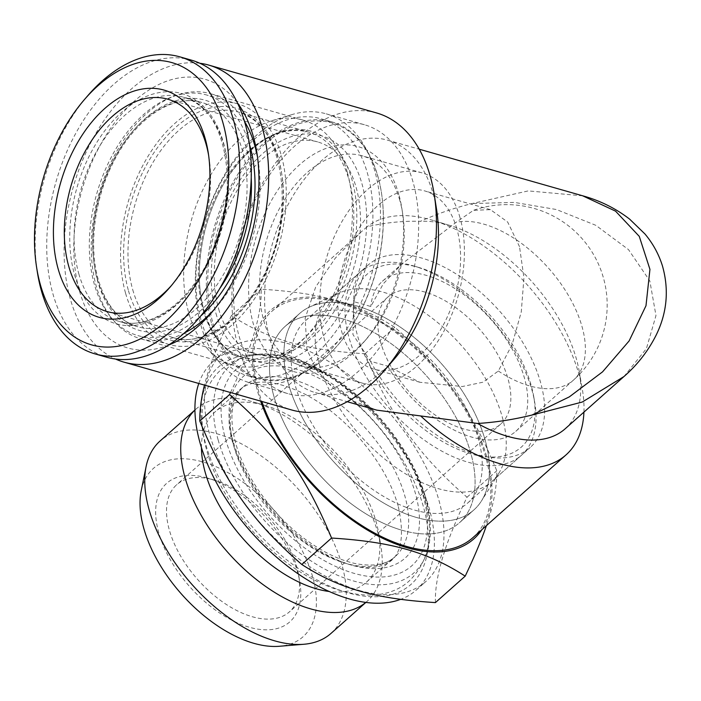 <?xml version="1.0" encoding="UTF-8"?>
<svg xmlns="http://www.w3.org/2000/svg" width="701" height="701" viewBox="0 0 701 701"><rect width="100%" height="100%" fill="white"/><g stroke="black" fill="none" stroke-linecap="round" stroke-linejoin="round"><path stroke-width="0.53" stroke-dasharray="3.5 2.63" d="M218.703 309.159A110.434 69.233 -74.1 0 0 257.092 354.329A110.434 69.233 -74.1 0 0 353.961 267.107A110.434 69.233 -74.1 0 0 317.658 141.917A110.434 69.233 -74.1 0 0 237.648 189.612A110.434 69.233 -74.1 0 0 218.703 309.159M215.969 313.452A117.391 73.596 -74.1 0 0 348.642 298.039A117.391 73.596 -74.1 0 0 302.297 134.25A117.391 73.596 -74.1 0 0 215.969 313.452M171.412 285.561A110.434 69.233 -74.1 0 0 173.051 283.703A110.434 69.233 -74.1 0 0 209.003 157.602A110.434 69.233 -74.1 0 0 208.591 155.166M87.651 95.827A154.457 96.834 -74.1 0 0 37.363 272.19M191.373 60.137A154.457 96.834 -74.1 0 0 79.458 126.846A154.457 96.834 -74.1 0 0 52.969 294.034A154.457 96.834 -74.1 0 0 106.666 357.212M249.495 144.502A125.111 78.433 -74.1 0 0 206.471 94.959A125.111 78.433 -74.1 0 0 115.823 148.989A125.111 78.433 -74.1 0 0 94.363 284.413A125.111 78.433 -74.1 0 0 137.86 335.586A125.111 78.433 -74.1 0 0 200.539 316.177M125.602 293.325A125.111 78.433 -74.1 0 0 169.099 344.498A125.111 78.433 -74.1 0 0 278.84 245.692A125.111 78.433 -74.1 0 0 237.709 103.862A125.111 78.433 -74.1 0 0 147.07 157.9A125.111 78.433 -74.1 0 0 125.602 293.325M201.327 321.119A133.602 83.761 -74.1 0 0 247.777 375.762A133.602 83.761 -74.1 0 0 364.967 270.244A133.602 83.761 -74.1 0 0 321.049 118.793A133.602 83.761 -74.1 0 0 224.25 176.494A133.602 83.761 -74.1 0 0 201.327 321.119M211.746 324.09A133.602 83.761 -74.1 0 0 258.196 378.733A133.602 83.761 -74.1 0 0 337.9 345.006A133.602 83.761 -74.1 0 0 381.397 192.451A133.602 83.761 -74.1 0 0 331.459 121.764A133.602 83.761 -74.1 0 0 234.66 179.465A133.602 83.761 -74.1 0 0 211.746 324.09M213.086 323.757A132.629 83.147 -74.1 0 0 338.32 344.524A132.629 83.147 -74.1 0 0 381.493 193.09A132.629 83.147 -74.1 0 0 271.278 138.667A132.629 83.147 -74.1 0 0 213.086 323.757M456.85 228.798A92.672 58.104 -74.1 0 0 424.631 190.891A92.672 58.104 -74.1 0 0 343.341 264.084A92.672 58.104 -74.1 0 0 373.808 369.138A92.672 58.104 -74.1 0 0 440.947 329.111A92.672 58.104 -74.1 0 0 456.85 228.798M519.511 246.664L507.655 222.007L490.402 209.643L473.499 210.318L456.22 222.235L401.988 263.848L383.307 283.8L370.785 306.486L353.593 301.588L352.918 334.465L370.478 361.26L387.671 366.159L419.881 382.273L462.362 386.523L483.077 382.185L498.323 371.031L512.177 344.393L521.281 311.849L523.945 277.692L519.511 246.664M459.987 217.573A109.277 68.514 -74.1 0 0 422.002 172.875A109.277 68.514 -74.1 0 0 326.149 259.177A109.277 68.514 -74.1 0 0 362.066 383.053A109.277 68.514 -74.1 0 0 441.244 335.858A109.277 68.514 -74.1 0 0 459.987 217.573M399.815 200.416A109.277 68.514 -74.1 0 0 361.821 155.718A109.277 68.514 -74.1 0 0 265.977 242.02A109.277 68.514 -74.1 0 0 301.894 365.896A109.277 68.514 -74.1 0 0 367.087 338.311A109.277 68.514 -74.1 0 0 402.663 213.533A109.277 68.514 -74.1 0 0 399.815 200.416M398.834 194.492A117.006 73.351 -74.1 0 0 295.629 168.415A117.006 73.351 -74.1 0 0 256.496 333.317A117.006 73.351 -74.1 0 0 363.793 342.141A117.006 73.351 -74.1 0 0 401.883 208.547A117.006 73.351 -74.1 0 0 398.834 194.492M413.003 181.901A139.788 87.634 -74.1 0 0 364.406 124.734A139.788 87.634 -74.1 0 0 241.792 235.124A139.788 87.634 -74.1 0 0 287.743 393.585A139.788 87.634 -74.1 0 0 389.02 333.212A139.788 87.634 -74.1 0 0 413.003 181.901M374.807 171.018A139.788 87.634 -74.1 0 0 326.21 113.842A139.788 87.634 -74.1 0 0 291.791 114.649A139.788 87.634 -74.1 0 0 203.605 224.241A139.788 87.634 -74.1 0 0 220.736 363.854A139.788 87.634 -74.1 0 0 249.556 382.693A139.788 87.634 -74.1 0 0 350.833 322.329A139.788 87.634 -74.1 0 0 374.807 171.018M347.275 172.183A127.424 79.888 -74.1 0 0 302.972 120.064A127.424 79.888 -74.1 0 0 271.594 120.8A127.424 79.888 -74.1 0 0 191.207 220.701A127.424 79.888 -74.1 0 0 206.813 347.976A127.424 79.888 -74.1 0 0 233.091 365.151A127.424 79.888 -74.1 0 0 325.413 310.122A127.424 79.888 -74.1 0 0 347.275 172.183M244.535 121.466A127.424 79.888 -74.1 0 0 210.572 93.715A127.424 79.888 -74.1 0 0 98.806 194.361A127.424 79.888 -74.1 0 0 140.691 338.811A127.424 79.888 -74.1 0 0 184.179 333.141M214.112 309.579A127.424 79.888 -74.1 0 0 216.714 306.644A127.424 79.888 -74.1 0 0 258.196 161.142A127.424 79.888 -74.1 0 0 257.539 157.278M237.446 102.889A139.788 87.634 -74.1 0 0 134.513 101.014A139.788 87.634 -74.1 0 0 75.393 271.34A139.788 87.634 -74.1 0 0 168.363 345.181M199.864 63.256A154.457 96.834 -74.1 0 0 73.254 187.071A154.457 96.834 -74.1 0 0 115.525 359.043M376.525 112.931A154.457 96.834 -74.1 0 0 241.048 234.914A154.457 96.834 -74.1 0 0 291.818 410.006M393.857 359.534A131.289 82.306 105.9 0 1 315.529 392.674A131.289 82.306 105.9 0 1 264.636 293.43A131.289 82.306 105.9 0 1 321.601 160.652A131.289 82.306 105.9 0 1 387.53 140.156A131.289 82.306 105.9 0 1 433.174 193.862A131.289 82.306 105.9 0 1 436.6 209.625M582.803 195.842L528.247 190.9L472.045 203.553C454.003 208.031 436.802 213.954 420.425 221.323C402.882 220.824 385.121 222.629 367.149 226.747L360.989 232.092L335.367 258.056L315.713 286.919L305.172 318.184L306.915 349.536L316.738 370.4L332.756 387.793L353.304 401.068L376.787 410.138M583.933 412.118A151.372 83.989 48.4 0 0 582.259 388.845A151.372 83.989 48.4 0 0 432.412 220.237A151.372 83.989 48.4 0 0 367.149 226.747M565.172 428.784A131.289 72.843 48.4 0 0 579.254 371.504A131.289 72.843 48.4 0 0 449.288 225.258A131.289 72.843 48.4 0 0 420.425 221.323M472.851 537.693A151.372 83.989 48.4 0 0 435.076 368.761A151.372 83.989 48.4 0 0 271.751 311.41A151.372 83.989 48.4 0 0 258.897 392.218A151.372 83.989 48.4 0 0 261.797 401.445M342.377 318.789A131.289 72.843 -131.6 0 1 453.897 413.686A131.289 72.843 -131.6 0 1 459.514 522.683A131.289 72.843 -131.6 0 1 358.833 509.224A131.289 72.843 -131.6 0 1 273.933 396.503A131.289 72.843 -131.6 0 1 285.088 326.412A131.289 72.843 -131.6 0 1 342.377 318.789M288.348 383.701A131.289 72.843 48.4 0 0 373.239 496.413A131.289 72.843 48.4 0 0 473.92 509.881A131.289 72.843 48.4 0 0 481.517 500.873A131.289 72.843 48.4 0 0 441.157 363.355A131.289 72.843 48.4 0 0 309.334 307.134A131.289 72.843 48.4 0 0 299.493 313.61A131.289 72.843 48.4 0 0 288.348 383.701M319.297 364.336A122.018 67.699 48.4 0 0 398.203 469.1A122.018 67.699 48.4 0 0 491.778 481.613A122.018 67.699 48.4 0 0 498.832 473.236A122.018 67.699 48.4 0 0 461.328 345.435A122.018 67.699 48.4 0 0 338.811 293.176A122.018 67.699 48.4 0 0 329.663 299.196A122.018 67.699 48.4 0 0 319.297 364.336M370.478 361.26A122.018 67.699 48.4 0 0 530.201 447.466A122.018 67.699 48.4 0 0 499.752 311.288A122.018 67.699 48.4 0 0 368.086 265.057A122.018 67.699 48.4 0 0 353.593 301.588M387.671 366.159A100.401 55.703 48.4 0 0 515.84 431.308A100.401 55.703 48.4 0 0 490.779 319.253A100.401 55.703 48.4 0 0 382.448 281.215A100.401 55.703 48.4 0 0 370.785 306.486M623.916 376.586L646.401 348.677L655.978 315.573L649.836 280.926L628.482 249.591L595.771 225.293L556.436 209.529L514.262 202.396L472.045 203.553M359.131 590.417A152.914 84.847 48.4 0 0 425.857 581.532A152.914 84.847 48.4 0 0 387.697 410.874A152.914 84.847 48.4 0 0 222.699 352.936A152.914 84.847 48.4 0 0 209.713 434.567A152.914 84.847 48.4 0 0 359.131 590.417M435.426 602.588C434.532 577.624 445.074 542.495 467.032 497.219C418.339 454.967 390.851 416.306 365.011 353.742C304.777 349.983 268.763 339.713 231.391 315.643C217.923 343.858 208.959 367.017 204.482 385.103M198.795 383.482A152.914 84.847 -131.6 0 1 213.086 361.471A152.914 84.847 -131.6 0 1 279.813 352.585A152.914 84.847 -131.6 0 1 409.708 463.116A152.914 84.847 -131.6 0 1 416.245 590.067A152.914 84.847 -131.6 0 1 400.63 599.364M347.766 592.731A145.195 80.562 -131.6 0 1 205.892 444.749A145.195 80.562 -131.6 0 1 248.846 355.004A145.195 80.562 -131.6 0 1 374.886 422.256A145.195 80.562 -131.6 0 1 426.865 555.323A145.195 80.562 -131.6 0 1 347.766 592.731M201.45 447.615A113.912 63.204 -131.6 0 1 214.988 411.96A113.912 63.204 -131.6 0 1 265.775 405.66A113.912 63.204 -131.6 0 1 378.549 532.55A113.912 63.204 -131.6 0 1 366.325 582.259A113.912 63.204 -131.6 0 1 329.339 591.513M365.852 602.396A128.677 71.397 48.4 0 0 366.956 601.458A128.677 71.397 48.4 0 0 380.757 545.308A128.677 71.397 48.4 0 0 253.368 401.971A128.677 71.397 48.4 0 0 195.991 409.086A128.677 71.397 48.4 0 0 194.931 410.067M330.995 633.415A128.677 71.397 48.4 0 0 298.88 489.797A128.677 71.397 48.4 0 0 160.03 441.043M141.19 490.884A112.624 62.494 -131.6 0 1 202.545 461.863A112.624 62.494 -131.6 0 1 307.397 561.799A112.624 62.494 -131.6 0 1 279.287 646.278M207.102 477.942A92.672 51.418 48.4 0 0 157.979 529.746A92.672 51.418 48.4 0 0 243.571 625.371A92.672 51.418 48.4 0 0 299.73 581.427A92.672 51.418 48.4 0 0 207.987 478.196A92.672 51.418 48.4 0 0 207.102 477.942M213.665 479.896A84.952 47.133 -131.6 0 1 214.471 480.132A84.952 47.133 -131.6 0 1 298.573 574.759A84.952 47.133 -131.6 0 1 289.46 611.824A84.952 47.133 -131.6 0 1 252.386 616.757A84.952 47.133 -131.6 0 1 180.227 555.358A84.952 47.133 -131.6 0 1 176.591 484.829A84.952 47.133 -131.6 0 1 213.665 479.896M463.703 428.959A84.952 47.133 -131.6 0 1 391.544 367.561A84.952 47.133 -131.6 0 1 387.907 297.031A84.952 47.133 -131.6 0 1 479.572 329.216A84.952 47.133 -131.6 0 1 500.768 424.026A84.952 47.133 -131.6 0 1 463.703 428.959M417.936 267.212A115.84 64.273 -131.6 0 1 419.04 267.537A115.84 64.273 -131.6 0 1 533.724 396.573A115.84 64.273 -131.6 0 1 463.527 451.497A115.84 64.273 -131.6 0 1 356.537 331.967A115.84 64.273 -131.6 0 1 417.936 267.212M412.679 265.644A122.018 67.699 -131.6 0 1 413.853 265.986A122.018 67.699 -131.6 0 1 534.644 401.91A122.018 67.699 -131.6 0 1 521.553 455.151A122.018 67.699 -131.6 0 1 389.887 408.92A122.018 67.699 -131.6 0 1 359.438 272.733A122.018 67.699 -131.6 0 1 412.679 265.644M358.894 313.452A122.018 67.699 -131.6 0 1 462.546 401.647A122.018 67.699 -131.6 0 1 467.769 502.959A122.018 67.699 -131.6 0 1 336.103 456.719A122.018 67.699 -131.6 0 1 305.654 320.541A122.018 67.699 -131.6 0 1 358.894 313.452M416.639 517.504A131.289 72.843 48.4 0 0 473.92 509.881A131.289 72.843 48.4 0 0 441.157 363.355A131.289 72.843 48.4 0 0 299.493 313.61A131.289 72.843 48.4 0 0 305.11 422.607A131.289 72.843 48.4 0 0 416.639 517.504M402.225 530.315A131.289 72.843 48.4 0 0 459.514 522.683A131.289 72.843 48.4 0 0 426.751 376.157A131.289 72.843 48.4 0 0 285.088 326.412A131.289 72.843 48.4 0 0 290.705 435.417A131.289 72.843 48.4 0 0 402.225 530.315M260.641 401.112A152.914 84.847 -131.6 0 1 257.731 391.885A152.914 84.847 -131.6 0 1 337.444 301.369A152.914 84.847 -131.6 0 1 461.924 402.917A152.914 84.847 -131.6 0 1 481.841 529.702M230.515 392.525C251.782 348.353 261.999 313.908 261.149 289.189C321.382 292.948 357.387 303.218 394.768 327.297C443.461 369.541 470.958 408.201 496.79 470.765C496.956 486.915 493.495 505.211 486.398 525.654M365.011 353.742L394.768 327.297M467.032 497.219L496.79 470.765M231.391 315.643L261.149 289.189M74.578 274.827A119.705 75.051 -74.1 0 0 209.871 259.107A119.705 75.051 -74.1 0 0 162.606 92.085A119.705 75.051 -74.1 0 0 74.578 274.827M78.81 273.784A116.62 73.114 -74.1 0 0 119.354 321.479A116.62 73.114 -74.1 0 0 221.639 229.385A116.62 73.114 -74.1 0 0 183.311 97.185A116.62 73.114 -74.1 0 0 98.815 147.552A116.62 73.114 -74.1 0 0 78.81 273.784M97.325 279.059A116.62 73.114 -74.1 0 0 137.869 326.762A116.62 73.114 -74.1 0 0 240.154 234.66A116.62 73.114 -74.1 0 0 201.827 102.469A116.62 73.114 -74.1 0 0 117.33 152.827A116.62 73.114 -74.1 0 0 97.325 279.059M251.221 177.861A119.705 75.051 -74.1 0 0 155.359 110.67A119.705 75.051 -74.1 0 0 97.719 281.425A119.705 75.051 -74.1 0 0 219.597 288.751M128.485 290.766A120.476 75.533 -74.1 0 0 264.654 274.941A120.476 75.533 -74.1 0 0 217.082 106.841A120.476 75.533 -74.1 0 0 128.485 290.766M132.726 289.715A117.391 73.596 -74.1 0 0 173.533 337.733A117.391 73.596 -74.1 0 0 276.492 245.026A117.391 73.596 -74.1 0 0 237.911 111.95A117.391 73.596 -74.1 0 0 152.862 162.65A117.391 73.596 -74.1 0 0 132.726 289.715M203.062 309.772A117.391 73.596 -74.1 0 0 243.869 357.79A117.391 73.596 -74.1 0 0 346.837 265.074A117.391 73.596 -74.1 0 0 308.247 132.007A117.391 73.596 -74.1 0 0 223.198 182.707A117.391 73.596 -74.1 0 0 203.062 309.772M204.105 311.2A118.933 74.56 -74.1 0 0 338.522 295.577A118.933 74.56 -74.1 0 0 291.563 129.632A118.933 74.56 -74.1 0 0 204.105 311.2M498.323 371.031A100.401 55.703 48.4 0 0 529.658 385.918A100.401 55.703 48.4 0 0 573.471 380.091A100.401 55.703 48.4 0 0 569.177 296.733A100.401 55.703 48.4 0 0 483.892 224.162A100.401 55.703 48.4 0 0 456.22 222.235M218.107 439.781A138.5 76.847 -131.6 0 1 259.081 354.163A138.5 76.847 -131.6 0 1 379.311 418.322A138.5 76.847 -131.6 0 1 428.907 545.255A138.5 76.847 -131.6 0 1 329.058 571.306A138.5 76.847 -131.6 0 1 218.107 439.781M225.52 439.071A131.814 73.141 48.4 0 0 354.32 573.418A131.814 73.141 48.4 0 0 423.036 495.388A131.814 73.141 48.4 0 0 294.227 361.05A131.814 73.141 48.4 0 0 225.52 439.071M233.144 441.244A121.632 67.489 -131.6 0 1 345.83 395.364A121.632 67.489 -131.6 0 1 393.857 565.085A121.632 67.489 -131.6 0 1 233.144 441.244M293.509 379.74A113.912 63.204 -131.6 0 1 390.273 462.073A113.912 63.204 -131.6 0 1 395.145 556.647A113.912 63.204 -131.6 0 1 307.783 544.966A113.912 63.204 -131.6 0 1 234.125 447.168A113.912 63.204 -131.6 0 1 243.799 386.356A113.912 63.204 -131.6 0 1 293.509 379.74M424.596 498.358C416.341 470.24 400.928 443.444 378.356 417.989C352.489 389.476 324.458 370.128 294.28 359.946C265.144 350.561 240.978 353.619 221.788 369.129C185.52 399.877 201.231 473.534 252.141 530.604C303.13 588.665 374.93 613.024 409.664 580.524C429.503 560.669 434.48 533.277 424.596 498.358M398.142 505.842C391.254 482.174 377.83 458.997 357.869 436.32C341.527 418.234 323.993 404.249 305.285 394.356C281.294 382.658 262.603 379.32 249.223 384.358C238.366 387.802 231.917 397.003 229.867 411.969C222.541 448.885 268.071 525.189 323.696 553.974C348.861 566.802 368.419 570.561 382.387 565.251C400.394 559.836 405.642 540.033 398.142 505.842M107.165 311.577L257.092 354.329M167.732 99.174L317.658 141.917M209.003 157.602L208.223 152.608M173.051 283.703L169.747 287.533M119.354 321.479C147.21 330.425 185.055 306.486 207.005 263.217C243.282 198.032 228.123 106.07 183.311 97.185L201.827 102.469C173.971 93.522 136.125 117.461 114.175 160.731C94.635 197.612 88.335 245.779 98.377 279.927C106.175 305.592 119.336 321.198 137.869 326.762L119.354 321.479M237.709 103.862L206.471 94.959M169.099 344.498L137.86 335.586M173.533 337.733C201.581 346.741 239.672 322.635 261.771 279.077C298.275 213.472 283.038 120.905 237.911 111.95L308.247 132.007C280.917 125.567 254.594 139.911 229.262 175.031C202.966 213.244 192.319 271.173 204.114 310.639C211.956 336.471 225.214 352.182 243.869 357.79L173.533 337.733M331.459 121.764L321.049 118.793M258.196 378.733L247.777 375.762M381.493 193.09L381.397 192.451M338.32 344.524L337.9 345.006M490.402 209.643L424.631 190.891M419.881 382.273L373.808 369.138M422.002 172.875L361.821 155.718M362.066 383.053L301.894 365.896M402.663 213.533L401.883 208.547M367.087 338.311L363.793 342.141M364.406 124.734L326.21 113.842M287.743 393.585L249.556 382.693M206.813 347.976L220.736 363.854M271.594 120.8L291.791 114.649M302.972 120.064L210.572 93.715M233.091 365.151L140.691 338.811M258.196 161.142L256.952 153.151M216.714 306.644L211.439 312.769M315.529 392.674L347.232 401.708M387.53 140.156L419.224 149.199M449.288 225.258L432.412 220.237M579.254 371.504L582.259 388.845M271.751 311.41L360.989 232.092M459.514 522.683L473.92 509.881L459.514 522.683M285.088 326.412L299.493 313.61L285.088 326.412M338.811 293.176L309.334 307.134M498.832 473.236L481.517 500.873M491.778 481.613L530.201 447.466M329.663 299.196L368.086 265.057M515.84 431.308L573.471 380.091A100.401 100.401 0 0 0 473.499 210.318M382.448 281.215L401.988 263.848M416.245 590.067L425.857 581.532M213.086 361.471L222.699 352.936M426.865 555.323L428.907 545.255C433.612 518.118 426.19 487.782 406.641 454.266C386.917 421.687 361.628 395.539 330.758 375.824C305.137 359.955 281.25 352.734 259.081 354.163L248.846 355.004M366.325 582.259L395.145 556.647C386.601 564.515 373.519 566.855 355.898 563.674C341.063 560.607 325.474 553.396 309.132 542.031C275.178 518.6 245.192 478.082 235.773 443.418C231.321 427.058 230.743 413.38 234.038 402.383C236.097 395.601 239.348 390.255 243.799 386.356L214.988 411.96M195.991 409.086L194.931 410.032M366.956 601.458L365.887 602.404M214.471 480.132L207.987 478.196M298.573 574.759L299.73 581.427M387.907 297.031L176.591 484.829M500.768 424.026L289.46 611.824M419.04 267.537L413.853 265.986M533.724 396.573L534.644 401.91M467.769 502.959L521.553 455.151M305.654 320.541L359.438 272.733M265.775 405.66L253.368 401.971M378.549 532.55L380.757 545.308"/><path stroke-width="1.05" d="M208.591 155.166A110.434 69.233 -74.1 0 0 167.732 99.174A110.434 69.233 -74.1 0 0 87.713 146.868A110.434 69.233 -74.1 0 0 68.768 266.406A110.434 69.233 -74.1 0 0 107.165 311.577A110.434 69.233 -74.1 0 0 171.412 285.561M58.183 269.026A118.162 74.078 -74.1 0 0 169.747 287.533A118.162 74.078 -74.1 0 0 208.223 152.608A118.162 74.078 -74.1 0 0 110.031 104.125A118.162 74.078 -74.1 0 0 58.183 269.026M40.413 284.816A146.737 91.989 -74.1 0 0 169.835 317.527A146.737 91.989 -74.1 0 0 218.914 110.723A146.737 91.989 -74.1 0 0 84.357 99.656A146.737 91.989 -74.1 0 0 36.583 267.195A146.737 91.989 -74.1 0 0 40.413 284.816M36.583 267.195L37.363 272.19A154.457 96.834 -74.1 0 0 41.394 290.74A154.457 96.834 -74.1 0 0 95.091 353.909A154.457 96.834 -74.1 0 0 230.568 231.926A154.457 96.834 -74.1 0 0 179.798 56.834A154.457 96.834 -74.1 0 0 87.651 95.827L84.357 99.656M95.091 353.909L106.666 357.212A154.457 96.834 -74.1 0 0 242.143 235.229A154.457 96.834 -74.1 0 0 191.373 60.137L179.798 56.834M200.539 316.177A125.111 78.433 -74.1 0 0 249.495 144.502M257.539 157.278A127.424 79.888 -74.1 0 0 254.875 145.843A127.424 79.888 -74.1 0 0 244.535 121.466M184.179 333.141A127.424 79.888 -74.1 0 0 214.112 309.579M168.363 345.181A139.788 87.634 -74.1 0 0 211.439 312.769A139.788 87.634 -74.1 0 0 256.952 153.151A139.788 87.634 -74.1 0 0 253.306 136.371A139.788 87.634 -74.1 0 0 237.446 102.889M115.525 359.043A154.457 96.834 -74.1 0 0 124.024 362.163A154.457 96.834 -74.1 0 0 235.93 295.454A154.457 96.834 -74.1 0 0 262.428 128.257A154.457 96.834 -74.1 0 0 208.732 65.088A154.457 96.834 -74.1 0 0 199.864 63.256M124.024 362.163L291.818 410.006A154.457 96.834 -74.1 0 0 383.964 371.013A154.457 96.834 -74.1 0 0 434.252 194.65A154.457 96.834 -74.1 0 0 430.221 176.109A154.457 96.834 -74.1 0 0 376.525 112.931L208.732 65.088M434.252 194.65L436.6 209.625A131.289 82.306 105.9 0 1 393.857 359.534L383.964 371.013M347.232 401.708L376.787 410.138L477.635 423.483C495.765 422.326 513.851 419.522 531.901 415.071L569.317 396.88L602.545 371.863L629.121 340.931L645.989 305.732L649.941 269.35L639.268 236.36L615.522 211.132L582.645 195.789C599.977 200.574 615.636 208.346 629.612 219.115L644.929 233.95C652.868 243.405 658.686 253.999 662.392 265.732C669.183 289.618 667.107 312.734 656.171 335.078C648.223 350.921 637.472 364.757 623.916 376.586L582.242 402.05L531.901 415.071M420.688 415.956A151.372 83.989 48.4 0 0 566.022 454.896A151.372 83.989 48.4 0 0 583.933 412.118M477.635 423.483A131.289 72.843 48.4 0 0 565.172 428.784L623.916 376.586M261.797 401.445A151.372 83.989 48.4 0 0 361.19 525.093A151.372 83.989 48.4 0 0 472.851 537.693L566.022 454.896M204.482 385.103C201.275 397.791 199.706 409.761 199.785 421.012C225.617 483.576 253.114 522.245 301.807 564.489C339.188 588.568 375.193 598.829 435.426 602.588L465.192 576.143C427.812 552.073 391.798 541.803 331.564 538.044C305.724 475.48 278.236 436.819 229.542 394.567L230.515 392.525M400.63 599.364A152.914 84.847 -131.6 0 1 200.1 443.102A152.914 84.847 -131.6 0 1 198.795 383.482M329.339 591.513A113.912 63.204 -131.6 0 1 316.624 588.875A113.912 63.204 -131.6 0 1 205.314 472.772A113.912 63.204 -131.6 0 1 201.45 447.615M194.931 410.067A128.677 71.397 48.4 0 0 202.125 516.996A128.677 71.397 48.4 0 0 310.806 608.932A128.677 71.397 48.4 0 0 365.852 602.396M194.931 410.032L160.03 441.043A128.677 71.397 48.4 0 0 146.071 466.726A128.677 71.397 48.4 0 0 274.845 640.889A128.677 71.397 48.4 0 0 303.857 644.263A128.677 71.397 48.4 0 0 330.995 633.415L365.887 602.404M303.857 644.263L279.287 646.278A112.624 62.494 -131.6 0 1 253.893 643.325A112.624 62.494 -131.6 0 1 141.19 490.884L146.071 466.726M481.841 529.702A152.914 84.847 -131.6 0 1 369.532 531.305A152.914 84.847 -131.6 0 1 260.641 401.112M486.398 525.654C481.561 539.77 474.489 556.603 465.192 576.143M199.785 421.012L229.542 394.567M301.807 564.489L331.564 538.044M219.597 288.751A119.705 75.051 -74.1 0 0 251.221 177.861M419.224 149.199L582.654 195.789"/></g></svg>
